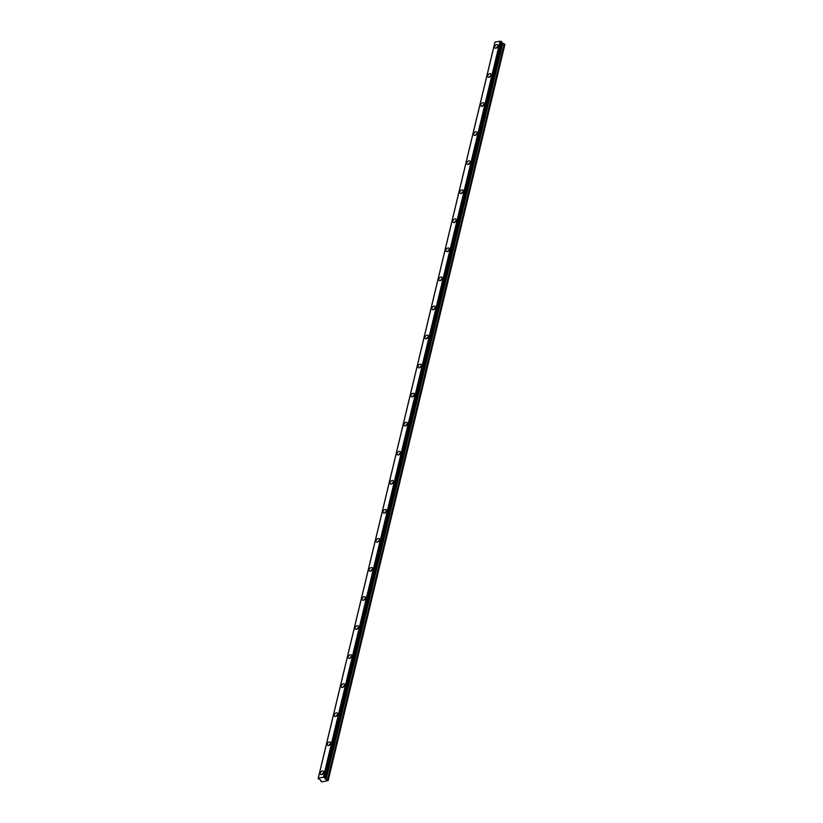 <?xml version="1.0" encoding="UTF-8"?>
<svg xmlns="http://www.w3.org/2000/svg" width="823" height="823" viewBox="0 0 823 823"><rect width="100%" height="100%" fill="white"/><g stroke="black" fill="none" stroke-linecap="round" stroke-linejoin="round"><path stroke-width="1.23" d="M320.312 773.075A2.13 1.389 -48.5 0 0 320.6 774.381A2.13 1.389 -48.5 0 0 322.338 774.299A2.13 1.389 -48.5 0 0 323.696 772.488A2.13 1.389 -48.5 0 0 323.408 771.192A2.13 1.389 -48.5 0 0 321.67 771.264A2.13 1.389 -48.5 0 0 320.312 773.075M494.695 46.716A2.13 1.389 -48.5 0 0 494.983 48.022A2.13 1.389 -48.5 0 0 496.722 47.94A2.13 1.389 -48.5 0 0 498.08 46.139A2.13 1.389 -48.5 0 0 497.792 44.833A2.13 1.389 -48.5 0 0 496.053 44.915A2.13 1.389 -48.5 0 0 494.695 46.716M487.72 75.778A2.13 1.389 -48.5 0 0 488.008 77.074A2.13 1.389 -48.5 0 0 489.747 77.002A2.13 1.389 -48.5 0 0 491.105 75.191A2.13 1.389 -48.5 0 0 490.817 73.885A2.13 1.389 -48.5 0 0 489.078 73.967A2.13 1.389 -48.5 0 0 487.72 75.778M480.745 104.83A2.13 1.389 -48.5 0 0 481.033 106.126A2.13 1.389 -48.5 0 0 482.772 106.054A2.13 1.389 -48.5 0 0 484.13 104.243A2.13 1.389 -48.5 0 0 483.842 102.947A2.13 1.389 -48.5 0 0 482.103 103.019A2.13 1.389 -48.5 0 0 480.745 104.83M473.77 133.882A2.13 1.389 -48.5 0 0 474.058 135.188A2.13 1.389 -48.5 0 0 475.797 135.106A2.13 1.389 -48.5 0 0 477.155 133.295A2.13 1.389 -48.5 0 0 476.867 131.999A2.13 1.389 -48.5 0 0 475.128 132.081A2.13 1.389 -48.5 0 0 473.77 133.882M466.795 162.933A2.13 1.389 -48.5 0 0 467.083 164.24A2.13 1.389 -48.5 0 0 468.822 164.158A2.13 1.389 -48.5 0 0 470.18 162.357A2.13 1.389 -48.5 0 0 469.892 161.051A2.13 1.389 -48.5 0 0 468.153 161.133A2.13 1.389 -48.5 0 0 466.795 162.933M459.82 191.996A2.13 1.389 -48.5 0 0 460.108 193.292A2.13 1.389 -48.5 0 0 461.847 193.21A2.13 1.389 -48.5 0 0 463.205 191.409A2.13 1.389 -48.5 0 0 462.917 190.103A2.13 1.389 -48.5 0 0 461.178 190.185A2.13 1.389 -48.5 0 0 459.82 191.996M452.845 221.048A2.13 1.389 -48.5 0 0 453.134 222.344A2.13 1.389 -48.5 0 0 454.872 222.272A2.13 1.389 -48.5 0 0 456.23 220.461A2.13 1.389 -48.5 0 0 455.942 219.165A2.13 1.389 -48.5 0 0 454.203 219.237A2.13 1.389 -48.5 0 0 452.845 221.048M445.871 250.099A2.13 1.389 -48.5 0 0 446.148 251.406A2.13 1.389 -48.5 0 0 447.897 251.324A2.13 1.389 -48.5 0 0 449.255 249.513A2.13 1.389 -48.5 0 0 448.967 248.217A2.13 1.389 -48.5 0 0 447.228 248.289A2.13 1.389 -48.5 0 0 445.871 250.099M438.896 279.151A2.13 1.389 -48.5 0 0 439.173 280.458A2.13 1.389 -48.5 0 0 440.922 280.376A2.13 1.389 -48.5 0 0 442.28 278.565A2.13 1.389 -48.5 0 0 441.992 277.269A2.13 1.389 -48.5 0 0 440.254 277.351A2.13 1.389 -48.5 0 0 438.896 279.151M431.91 308.203A2.13 1.389 -48.5 0 0 432.198 309.51A2.13 1.389 -48.5 0 0 433.947 309.427A2.13 1.389 -48.5 0 0 435.305 307.627A2.13 1.389 -48.5 0 0 435.017 306.321A2.13 1.389 -48.5 0 0 433.279 306.403A2.13 1.389 -48.5 0 0 431.91 308.203M424.935 337.265A2.13 1.389 -48.5 0 0 425.224 338.562A2.13 1.389 -48.5 0 0 426.972 338.49A2.13 1.389 -48.5 0 0 428.33 336.679A2.13 1.389 -48.5 0 0 428.042 335.373A2.13 1.389 -48.5 0 0 426.304 335.455A2.13 1.389 -48.5 0 0 424.935 337.265M417.961 366.317A2.13 1.389 -48.5 0 0 418.249 367.614A2.13 1.389 -48.5 0 0 419.997 367.542A2.13 1.389 -48.5 0 0 421.355 365.731A2.13 1.389 -48.5 0 0 421.067 364.435A2.13 1.389 -48.5 0 0 419.329 364.507A2.13 1.389 -48.5 0 0 417.961 366.317M410.986 395.369A2.13 1.389 -48.5 0 0 411.274 396.676A2.13 1.389 -48.5 0 0 413.023 396.593A2.13 1.389 -48.5 0 0 414.381 394.783A2.13 1.389 -48.5 0 0 414.092 393.487A2.13 1.389 -48.5 0 0 412.354 393.569A2.13 1.389 -48.5 0 0 410.986 395.369M404.011 424.421A2.13 1.389 -48.5 0 0 404.299 425.728A2.13 1.389 -48.5 0 0 406.048 425.645A2.13 1.389 -48.5 0 0 407.406 423.845A2.13 1.389 -48.5 0 0 407.118 422.538A2.13 1.389 -48.5 0 0 405.379 422.621A2.13 1.389 -48.5 0 0 404.011 424.421M397.036 453.483A2.13 1.389 -48.5 0 0 397.324 454.78A2.13 1.389 -48.5 0 0 399.073 454.697A2.13 1.389 -48.5 0 0 400.431 452.897A2.13 1.389 -48.5 0 0 400.143 451.59A2.13 1.389 -48.5 0 0 398.404 451.673A2.13 1.389 -48.5 0 0 397.036 453.483M390.061 482.535A2.13 1.389 -48.5 0 0 390.349 483.831A2.13 1.389 -48.5 0 0 392.098 483.759A2.13 1.389 -48.5 0 0 393.456 481.949A2.13 1.389 -48.5 0 0 393.168 480.653A2.13 1.389 -48.5 0 0 391.419 480.725A2.13 1.389 -48.5 0 0 390.061 482.535M383.086 511.587A2.13 1.389 -48.5 0 0 383.374 512.894A2.13 1.389 -48.5 0 0 385.113 512.811A2.13 1.389 -48.5 0 0 386.481 511.001A2.13 1.389 -48.5 0 0 386.193 509.704A2.13 1.389 -48.5 0 0 384.444 509.776A2.13 1.389 -48.5 0 0 383.086 511.587M376.111 540.639A2.13 1.389 -48.5 0 0 376.399 541.945A2.13 1.389 -48.5 0 0 378.138 541.863A2.13 1.389 -48.5 0 0 379.506 540.063A2.13 1.389 -48.5 0 0 379.218 538.756A2.13 1.389 -48.5 0 0 377.469 538.839A2.13 1.389 -48.5 0 0 376.111 540.639M369.136 569.701A2.13 1.389 -48.5 0 0 369.424 570.997A2.13 1.389 -48.5 0 0 371.163 570.915A2.13 1.389 -48.5 0 0 372.531 569.115A2.13 1.389 -48.5 0 0 372.243 567.808A2.13 1.389 -48.5 0 0 370.494 567.891A2.13 1.389 -48.5 0 0 369.136 569.701M362.161 598.753A2.13 1.389 -48.5 0 0 362.449 600.049A2.13 1.389 -48.5 0 0 364.188 599.977A2.13 1.389 -48.5 0 0 365.556 598.167A2.13 1.389 -48.5 0 0 365.268 596.86A2.13 1.389 -48.5 0 0 363.519 596.942A2.13 1.389 -48.5 0 0 362.161 598.753M355.186 627.805A2.13 1.389 -48.5 0 0 355.474 629.101A2.13 1.389 -48.5 0 0 357.213 629.029A2.13 1.389 -48.5 0 0 358.581 627.219A2.13 1.389 -48.5 0 0 358.293 625.922A2.13 1.389 -48.5 0 0 356.544 625.994A2.13 1.389 -48.5 0 0 355.186 627.805M348.211 656.857A2.13 1.389 -48.5 0 0 348.499 658.163A2.13 1.389 -48.5 0 0 350.238 658.081A2.13 1.389 -48.5 0 0 351.606 656.27A2.13 1.389 -48.5 0 0 351.318 654.974A2.13 1.389 -48.5 0 0 349.569 655.057A2.13 1.389 -48.5 0 0 348.211 656.857M341.236 685.909A2.13 1.389 -48.5 0 0 341.524 687.215A2.13 1.389 -48.5 0 0 343.263 687.133A2.13 1.389 -48.5 0 0 344.631 685.333A2.13 1.389 -48.5 0 0 344.343 684.026A2.13 1.389 -48.5 0 0 342.594 684.108A2.13 1.389 -48.5 0 0 341.236 685.909M334.261 714.971A2.13 1.389 -48.5 0 0 334.55 716.267A2.13 1.389 -48.5 0 0 336.288 716.185A2.13 1.389 -48.5 0 0 337.646 714.385A2.13 1.389 -48.5 0 0 337.368 713.078A2.13 1.389 -48.5 0 0 335.619 713.16A2.13 1.389 -48.5 0 0 334.261 714.971M327.287 744.023A2.13 1.389 -48.5 0 0 327.575 745.319A2.13 1.389 -48.5 0 0 329.313 745.247A2.13 1.389 -48.5 0 0 330.671 743.436A2.13 1.389 -48.5 0 0 330.383 742.14A2.13 1.389 -48.5 0 0 328.644 742.212A2.13 1.389 -48.5 0 0 327.287 744.023M501.382 41.51L501.865 41.932L324.859 778.229L328.182 780.554L321.958 781.85L320.034 779.535L318.11 778.651L494.993 42.076L500.178 41.171L323.47 777.21L324.674 777.55L501.382 41.51L324.519 777.519M324.992 778.558L325.116 778.023L324.992 778.558M501.845 41.973L325.157 777.992L324.674 777.55M323.47 777.21L318.295 778.105L494.993 42.076M320.991 780.379L320.775 781.109L320.96 780.358M327.585 780.009L504.293 43.969L504.89 44.493L328.182 780.574L504.89 44.535L328.182 780.533M325.003 778.681L501.711 42.642L504.19 43.907L327.482 779.947M494.87 42.57L318.12 778.63L494.88 42.57M323.562 777.262L500.178 41.171M500.271 41.222L501.228 41.479M500.086 41.15L323.377 777.19M318.316 778.064L495.024 42.024M323.665 772.622A2.13 1.389 -48.5 0 0 322.05 774.453M498.049 46.273A2.13 1.389 -48.5 0 0 496.434 48.094M491.074 75.325A2.13 1.389 -48.5 0 0 489.459 77.146M484.099 104.377A2.13 1.389 -48.5 0 0 482.484 106.198M477.124 133.429A2.13 1.389 -48.5 0 0 475.509 135.26M470.149 162.491A2.13 1.389 -48.5 0 0 468.534 164.312M463.174 191.543A2.13 1.389 -48.5 0 0 461.559 193.364M456.199 220.595A2.13 1.389 -48.5 0 0 454.584 222.416M449.224 249.647A2.13 1.389 -48.5 0 0 447.609 251.478M442.239 278.699A2.13 1.389 -48.5 0 0 440.634 280.53M435.264 307.761A2.13 1.389 -48.5 0 0 433.659 309.582M428.289 336.813A2.13 1.389 -48.5 0 0 426.684 338.634M421.314 365.865A2.13 1.389 -48.5 0 0 419.709 367.686M414.339 394.917A2.13 1.389 -48.5 0 0 412.735 396.748M407.364 423.979A2.13 1.389 -48.5 0 0 405.76 425.8M400.389 453.031A2.13 1.389 -48.5 0 0 398.785 454.852M393.415 482.083A2.13 1.389 -48.5 0 0 391.81 483.903M386.44 511.134A2.13 1.389 -48.5 0 0 384.835 512.966M379.465 540.186A2.13 1.389 -48.5 0 0 377.86 542.018M372.49 569.249A2.13 1.389 -48.5 0 0 370.875 571.069M365.515 598.3A2.13 1.389 -48.5 0 0 363.9 600.121M358.54 627.352A2.13 1.389 -48.5 0 0 356.925 629.173M351.565 656.404A2.13 1.389 -48.5 0 0 349.95 658.235M344.59 685.466A2.13 1.389 -48.5 0 0 342.975 687.287M337.615 714.518A2.13 1.389 -48.5 0 0 336 716.339M330.64 743.57A2.13 1.389 -48.5 0 0 329.025 745.391M325.095 777.807L501.804 41.767M501.649 41.634L324.941 777.673M326.073 779.576L502.771 43.537M502.668 43.485L325.959 779.525M318.11 778.651L494.818 42.611"/></g></svg>
